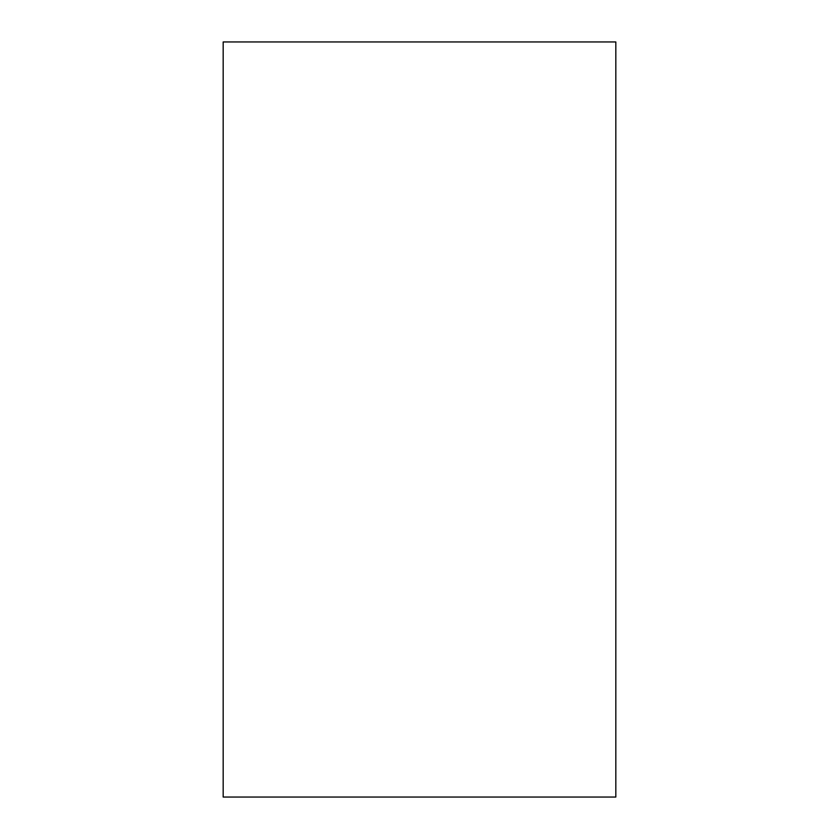 <?xml version="1.0" encoding="UTF-8"?>
<svg xmlns="http://www.w3.org/2000/svg" width="839" height="839" viewBox="0 0 839 839"><rect width="100%" height="100%" fill="white"/><g stroke="black" fill="none" stroke-linecap="round" stroke-linejoin="round"><path stroke-width="1.26" d="M615.826 797.05L615.826 41.95L223.174 41.95L223.174 797.05L615.826 797.05"/></g></svg>
